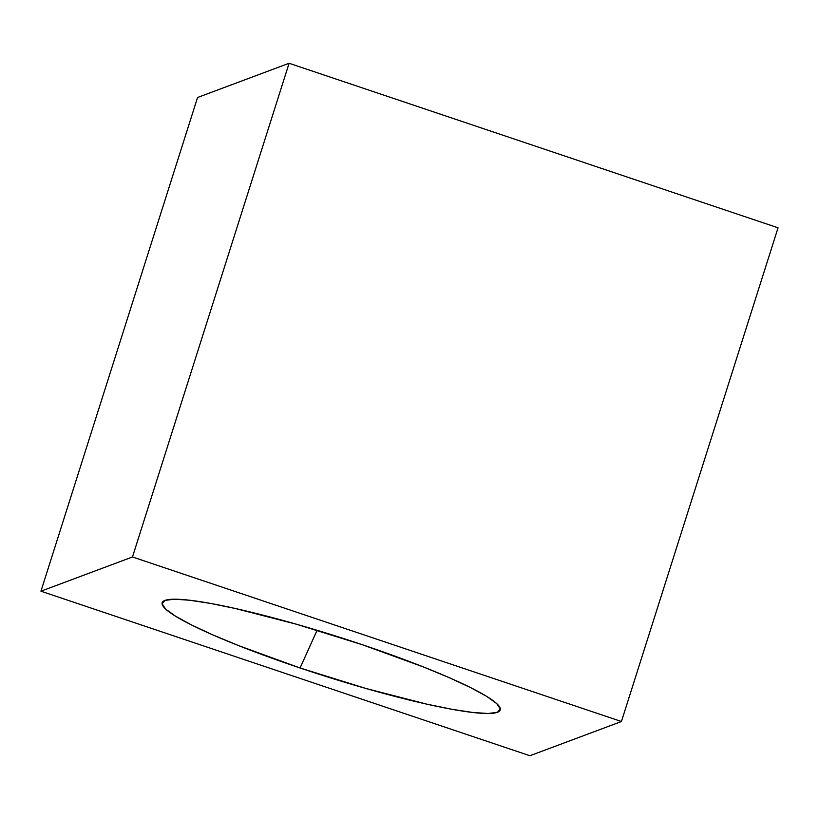 <?xml version="1.0" encoding="UTF-8"?>
<svg xmlns="http://www.w3.org/2000/svg" width="819" height="819" viewBox="0 0 819 819"><rect width="100%" height="100%" fill="white"/><g stroke="black" fill="none" stroke-linecap="round" stroke-linejoin="round"><path stroke-width="1.23" d="M300.071 667.987L317.086 630.282L300.071 667.987L366.062 688.513L426.74 704.135L452.129 709.326L472.88 712.489L488.175 713.492L497.44 712.295L500.317 708.947L496.693 703.582L486.711 696.396L470.751 687.684L449.436 677.753L423.566 667.004L362.315 644.717A177.313 20.731 17.6 0 1 499.969 707.657A177.313 20.731 17.6 0 1 300.071 667.987A177.313 20.731 17.6 0 1 163.708 600.992A177.313 20.731 17.6 0 1 362.315 644.717L296.324 624.191L235.647 608.568L210.258 603.368L189.517 600.214L174.212 599.211L164.947 600.409L162.07 603.757L165.694 609.121L175.675 616.298L191.636 625.02L212.96 634.95L238.82 645.689L300.071 667.987M289.097 63.268L778.05 227.805L621.437 721.508L132.483 556.971L289.097 63.268L132.483 556.971L40.95 591.195L529.903 755.732L621.437 721.508L778.05 227.805L289.097 63.268L197.563 97.492L40.95 591.195L197.563 97.492L289.097 63.268M621.437 721.508L529.903 755.732L40.95 591.195L132.483 556.971L621.437 721.508"/></g></svg>
